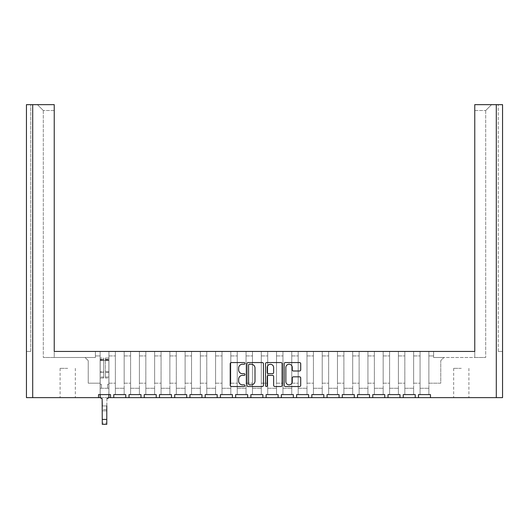 <?xml version="1.0" encoding="UTF-8"?>
<svg xmlns="http://www.w3.org/2000/svg" width="529" height="529" viewBox="0 0 529 529"><rect width="100%" height="100%" fill="white"/><g stroke="black" fill="none" stroke-linecap="round" stroke-linejoin="round"><path stroke-width="0.4" stroke-dasharray="2.65 1.98" d="M244.967 363.397A0.84 0.84 0 0 0 244.127 362.557L231.398 362.557A1.197 1.197 0 0 0 230.201 363.754L230.201 385.324A1.197 1.197 0 0 0 231.398 386.52L244.127 386.52A0.84 0.84 0 0 0 244.967 385.687A0.84 0.84 0 0 0 244.127 384.848L242.48 384.848A3.835 3.835 0 0 1 238.645 381.012L238.645 379.214A3.835 3.835 0 0 1 242.48 375.378L244.127 375.378A0.84 0.84 0 0 0 244.967 374.539A0.84 0.84 0 0 0 244.127 373.699L242.48 373.699A3.835 3.835 0 0 1 238.645 369.87L238.645 368.072A3.835 3.835 0 0 1 242.48 364.236L244.127 364.236A0.84 0.84 0 0 0 244.967 363.397M461.288 397.636L453.67 397.636L461.288 397.636M461.288 368.336L453.67 368.336L461.288 368.336M67.712 397.636L60.094 397.636L67.712 397.636M67.712 368.336L60.094 368.336L67.712 368.336M496.301 397.636L502.55 397.636L502.55 104.649L496.301 104.649L496.301 397.636L430.474 397.636L430.474 394.608L430.474 397.636L430.474 394.608L418.465 394.608L418.465 397.636L418.465 394.608L418.465 397.636L415.239 397.636L415.239 394.608L403.23 394.608L403.23 397.636L403.23 394.608L403.23 397.636L400.003 397.636L400.003 394.608L387.995 394.608L387.995 397.636L387.995 394.608L387.995 397.636L384.768 397.636L384.768 394.608L372.76 394.608L372.76 397.636L372.76 394.608L372.76 397.636L369.533 397.636L369.533 394.608L357.525 394.608L357.525 397.636L357.525 394.608L357.525 397.636L354.298 397.636L354.298 394.608L342.289 394.608L342.289 397.636L342.289 394.608L342.289 397.636L339.063 397.636L339.063 394.608L327.054 394.608L327.054 397.636L327.054 394.608L327.054 397.636L323.827 397.636L323.827 394.608L311.819 394.608L311.819 397.636L311.819 394.608L311.819 397.636L308.592 397.636L308.592 394.608L296.584 394.608L296.584 397.636L296.584 394.608L296.584 397.636L293.357 397.636L293.357 394.608L281.349 394.608L281.349 397.636L281.349 394.608L281.349 397.636L278.122 397.636L278.122 394.608L266.113 394.608L266.113 397.636L266.113 394.608L266.113 397.636L262.887 397.636L262.887 394.608L250.878 394.608L250.878 397.636L250.878 394.608L250.878 397.636L247.651 397.636L247.651 394.608L235.643 394.608L235.643 397.636L235.643 394.608L235.643 397.636L232.416 397.636L232.416 394.608L220.408 394.608L220.408 397.636L220.408 394.608L220.408 397.636L217.181 397.636L217.181 394.608L205.173 394.608L205.173 397.636L205.173 394.608L205.173 397.636L201.946 397.636L201.946 394.608L189.937 394.608L189.937 397.636L189.937 394.608L189.937 397.636L186.711 397.636L186.711 394.608L174.702 394.608L174.702 397.636L174.702 394.608L174.702 397.636L171.475 397.636L171.475 394.608L159.467 394.608L159.467 397.636L159.467 394.608L159.467 397.636L156.24 397.636L156.24 394.608L144.232 394.608L144.232 397.636L144.232 394.608L144.232 397.636L141.005 397.636L141.005 394.608L128.997 394.608L128.997 397.636L128.997 394.608L128.997 397.636L125.77 397.636L125.77 394.608L113.761 394.608L113.761 397.636L113.761 394.608L113.761 397.636L110.535 397.636L110.535 394.608L98.526 394.608L98.526 397.636L98.526 394.608L98.526 397.636L32.699 397.636L32.699 104.649L26.45 104.649L30.748 104.649L26.45 104.649L26.45 397.636L32.699 397.636M428.867 394.608L420.072 394.608L428.867 394.608L428.867 351.441L433.601 351.441L428.867 351.441L428.867 383.181L440.776 383.181L440.776 360.626L443.904 357.498L440.776 360.626L440.776 383.181L428.867 383.181L428.867 351.441L428.867 394.608L420.072 394.608L420.072 351.441L428.867 351.441L413.632 351.441L420.072 351.441L420.072 394.608L428.867 394.608L428.867 388.26L428.867 394.608M413.632 394.608L404.837 394.608L413.632 394.608L413.632 351.441L413.632 383.181L420.072 383.181L413.632 383.181L413.632 351.441L413.632 394.608L404.837 394.608L404.837 351.441L413.632 351.441L398.397 351.441L404.837 351.441L404.837 394.608L413.632 394.608L413.632 388.26L413.632 394.608M398.397 394.608L389.602 394.608L398.397 394.608L398.397 351.441L398.397 383.181L404.837 383.181L398.397 383.181L398.397 351.441L398.397 394.608L389.602 394.608L389.602 351.441L398.397 351.441L383.161 351.441L389.602 351.441L389.602 394.608L398.397 394.608L398.397 388.26L398.397 394.608M383.161 394.608L374.367 394.608L383.161 394.608L383.161 351.441L383.161 383.181L389.602 383.181L383.161 383.181L383.161 351.441L383.161 394.608L374.367 394.608L374.367 351.441L383.161 351.441L367.926 351.441L374.367 351.441L374.367 394.608L383.161 394.608L383.161 388.26L383.161 394.608M367.926 394.608L359.131 394.608L367.926 394.608L367.926 351.441L367.926 383.181L374.367 383.181L367.926 383.181L367.926 351.441L367.926 394.608L359.131 394.608L359.131 351.441L367.926 351.441L352.691 351.441L359.131 351.441L359.131 394.608L367.926 394.608L367.926 388.26L367.926 394.608M352.691 394.608L343.896 394.608L352.691 394.608L352.691 351.441L352.691 383.181L359.131 383.181L352.691 383.181L352.691 351.441L352.691 394.608L343.896 394.608L343.896 351.441L352.691 351.441L337.456 351.441L343.896 351.441L343.896 394.608L352.691 394.608L352.691 388.26L352.691 394.608M337.456 394.608L328.661 394.608L337.456 394.608L337.456 351.441L337.456 383.181L343.896 383.181L337.456 383.181L337.456 351.441L337.456 394.608L328.661 394.608L328.661 351.441L337.456 351.441L322.221 351.441L328.661 351.441L328.661 394.608L337.456 394.608L337.456 388.26L337.456 394.608M322.221 394.608L313.426 394.608L322.221 394.608L322.221 351.441L322.221 383.181L328.661 383.181L322.221 383.181L322.221 351.441L322.221 394.608L313.426 394.608L313.426 351.441L322.221 351.441L306.985 351.441L313.426 351.441L313.426 394.608L322.221 394.608L322.221 388.26L322.221 394.608M306.985 394.608L298.191 394.608L306.985 394.608L306.985 351.441L306.985 383.181L313.426 383.181L306.985 383.181L306.985 351.441L306.985 394.608L298.191 394.608L298.191 351.441L306.985 351.441L291.75 351.441L298.191 351.441L298.191 394.608L306.985 394.608L306.985 388.26L306.985 394.608M291.75 394.608L282.955 394.608L291.75 394.608L291.75 351.441L291.75 383.181L298.191 383.181L291.75 383.181L291.75 351.441L291.75 394.608L282.955 394.608L282.955 351.441L291.75 351.441L276.515 351.441L282.955 351.441L282.955 394.608L291.75 394.608L291.75 388.26L291.75 394.608M276.515 394.608L267.72 394.608L276.515 394.608L276.515 351.441L276.515 383.181L282.955 383.181L276.515 383.181L276.515 351.441L276.515 394.608L267.72 394.608L267.72 351.441L276.515 351.441L261.28 351.441L267.72 351.441L267.72 394.608L276.515 394.608L276.515 388.26L276.515 394.608M261.28 394.608L252.485 394.608L261.28 394.608L261.28 351.441L261.28 383.181L267.72 383.181L261.28 383.181L261.28 351.441L261.28 394.608L252.485 394.608L252.485 351.441L261.28 351.441L246.045 351.441L252.485 351.441L252.485 394.608L261.28 394.608L261.28 388.26L261.28 394.608M246.045 394.608L237.25 394.608L246.045 394.608L246.045 351.441L246.045 383.181L252.485 383.181L246.045 383.181L246.045 351.441L246.045 394.608L237.25 394.608L237.25 351.441L246.045 351.441L230.809 351.441L237.25 351.441L237.25 394.608L246.045 394.608L246.045 388.26L246.045 394.608M230.809 394.608L222.015 394.608L230.809 394.608L230.809 351.441L230.809 383.181L237.25 383.181L230.809 383.181L230.809 351.441L230.809 394.608L222.015 394.608L222.015 351.441L230.809 351.441L215.574 351.441L222.015 351.441L222.015 394.608L230.809 394.608L230.809 388.26L230.809 394.608M215.574 394.608L206.779 394.608L215.574 394.608L215.574 351.441L215.574 383.181L222.015 383.181L215.574 383.181L215.574 351.441L215.574 394.608L206.779 394.608L206.779 351.441L215.574 351.441L200.339 351.441L206.779 351.441L206.779 394.608L215.574 394.608L215.574 388.26L215.574 394.608M200.339 394.608L191.544 394.608L200.339 394.608L200.339 351.441L200.339 383.181L206.779 383.181L200.339 383.181L200.339 351.441L200.339 394.608L191.544 394.608L191.544 351.441L200.339 351.441L185.104 351.441L191.544 351.441L191.544 394.608L200.339 394.608L200.339 388.26L200.339 394.608M185.104 394.608L176.309 394.608L185.104 394.608L185.104 351.441L185.104 383.181L191.544 383.181L185.104 383.181L185.104 351.441L185.104 394.608L176.309 394.608L176.309 351.441L185.104 351.441L169.869 351.441L176.309 351.441L176.309 394.608L185.104 394.608L185.104 388.26L185.104 394.608M169.869 394.608L161.074 394.608L169.869 394.608L169.869 351.441L169.869 383.181L176.309 383.181L169.869 383.181L169.869 351.441L169.869 394.608L161.074 394.608L161.074 351.441L169.869 351.441L154.633 351.441L161.074 351.441L161.074 394.608L169.869 394.608L169.869 388.26L169.869 394.608M154.633 394.608L145.839 394.608L154.633 394.608L154.633 351.441L154.633 383.181L161.074 383.181L154.633 383.181L154.633 351.441L154.633 394.608L145.839 394.608L145.839 351.441L154.633 351.441L139.398 351.441L145.839 351.441L145.839 394.608L154.633 394.608L154.633 388.26L154.633 394.608M139.398 394.608L130.603 394.608L139.398 394.608L139.398 351.441L139.398 383.181L145.839 383.181L139.398 383.181L139.398 351.441L139.398 394.608L130.603 394.608L130.603 351.441L139.398 351.441L124.163 351.441L130.603 351.441L130.603 394.608L139.398 394.608L139.398 388.26L139.398 394.608M124.163 394.608L115.368 394.608L124.163 394.608L124.163 351.441L124.163 383.181L130.603 383.181L124.163 383.181L124.163 351.441L124.163 394.608L115.368 394.608L115.368 351.441L124.163 351.441L108.928 351.441L115.368 351.441L115.368 394.608L124.163 394.608L124.163 388.26L124.163 394.608M108.928 394.608L100.133 394.608L108.928 394.608L108.928 351.441L108.928 383.181L115.368 383.181L108.928 383.181L108.928 351.441L108.928 394.608L100.133 394.608L100.133 351.441L108.928 351.441L95.399 351.441L100.133 351.441L100.133 394.608L108.928 394.608L108.928 388.26L108.928 394.608M496.301 104.649L474.764 104.649L491.56 104.649L474.764 104.649L474.764 357.498L433.601 357.498L443.904 357.498L433.601 357.498L433.601 351.441L433.601 357.498L433.601 351.441L54.236 351.441L95.399 351.441L95.399 357.498L95.399 351.441L95.399 357.498L54.236 357.498L95.399 357.498L95.399 351.441M474.764 110.515L485.701 110.515L474.764 110.515L474.764 357.498L485.701 357.498L474.764 357.498L474.764 351.441L474.764 357.498L433.601 357.498L433.601 351.441M88.224 383.181L100.133 383.181L88.224 383.181L88.224 360.626L85.096 357.498L88.224 360.626L88.224 383.181M54.236 110.515L43.299 110.515L54.236 110.515L54.236 357.498L43.299 357.498L54.236 357.498L54.236 104.649L54.236 110.515L54.236 104.649L32.699 104.649M108.617 397.636L100.444 397.636M110.535 397.636L110.535 394.608L110.535 397.636L98.526 397.636M125.77 397.636L125.77 394.608L125.77 397.636L113.761 397.636M141.005 397.636L141.005 394.608L141.005 397.636L128.997 397.636M156.24 397.636L156.24 394.608L156.24 397.636L144.232 397.636M171.475 397.636L171.475 394.608L171.475 397.636L159.467 397.636M186.711 397.636L186.711 394.608L186.711 397.636L174.702 397.636M201.946 397.636L201.946 394.608L201.946 397.636L189.937 397.636M217.181 397.636L217.181 394.608L217.181 397.636L205.173 397.636M232.416 397.636L232.416 394.608L232.416 397.636L220.408 397.636M247.651 397.636L247.651 394.608L247.651 397.636L235.643 397.636M262.887 397.636L262.887 394.608L262.887 397.636L250.878 397.636M278.122 397.636L278.122 394.608L278.122 397.636L266.113 397.636M293.357 397.636L293.357 394.608L293.357 397.636L281.349 397.636M308.592 397.636L308.592 394.608L308.592 397.636L296.584 397.636M323.827 397.636L323.827 394.608L323.827 397.636L311.819 397.636M339.063 397.636L339.063 394.608L339.063 397.636L327.054 397.636M354.298 397.636L354.298 394.608L354.298 397.636L342.289 397.636M369.533 397.636L369.533 394.608L369.533 397.636L357.525 397.636M384.768 397.636L384.768 394.608L384.768 397.636L372.76 397.636M400.003 397.636L400.003 394.608L400.003 397.636L387.995 397.636M415.239 397.636L415.239 394.608L415.239 397.636L403.23 397.636M430.474 397.636L418.465 397.636M502.55 104.649L502.55 351.441L502.55 104.649M430.474 394.608L418.465 394.608L430.474 394.608M415.239 394.608L403.23 394.608L415.239 394.608M400.003 394.608L387.995 394.608L400.003 394.608M384.768 394.608L372.76 394.608L384.768 394.608M369.533 394.608L357.525 394.608L369.533 394.608M354.298 394.608L342.289 394.608L354.298 394.608M339.063 394.608L327.054 394.608L339.063 394.608M323.827 394.608L311.819 394.608L323.827 394.608M308.592 394.608L296.584 394.608L308.592 394.608M293.357 394.608L281.349 394.608L293.357 394.608M278.122 394.608L266.113 394.608L278.122 394.608M262.887 394.608L250.878 394.608L262.887 394.608M247.651 394.608L235.643 394.608L247.651 394.608M232.416 394.608L220.408 394.608L232.416 394.608M217.181 394.608L205.173 394.608L217.181 394.608M201.946 394.608L189.937 394.608L201.946 394.608M186.711 394.608L174.702 394.608L186.711 394.608M171.475 394.608L159.467 394.608L171.475 394.608M156.24 394.608L144.232 394.608L156.24 394.608M141.005 394.608L128.997 394.608L141.005 394.608M125.77 394.608L113.761 394.608L125.77 394.608M110.535 394.608L98.526 394.608L110.535 394.608M100.133 388.26L100.133 394.608L100.133 388.26L108.928 388.26L100.133 388.26M115.368 388.26L115.368 394.608L115.368 388.26L124.163 388.26L115.368 388.26M130.603 388.26L130.603 394.608L130.603 388.26L139.398 388.26L130.603 388.26M145.839 388.26L145.839 394.608L145.839 388.26L154.633 388.26L145.839 388.26M161.074 388.26L161.074 394.608L161.074 388.26L169.869 388.26L161.074 388.26M176.309 388.26L176.309 394.608L176.309 388.26L185.104 388.26L176.309 388.26M191.544 388.26L191.544 394.608L191.544 388.26L200.339 388.26L191.544 388.26M206.779 388.26L206.779 394.608L206.779 388.26L215.574 388.26L206.779 388.26M222.015 388.26L222.015 394.608L222.015 388.26L230.809 388.26L222.015 388.26M237.25 388.26L237.25 394.608L237.25 388.26L246.045 388.26L237.25 388.26M252.485 388.26L252.485 394.608L252.485 388.26L261.28 388.26L252.485 388.26M267.72 388.26L267.72 394.608L267.72 388.26L276.515 388.26L267.72 388.26M282.955 388.26L282.955 394.608L282.955 388.26L291.75 388.26L282.955 388.26M298.191 388.26L298.191 394.608L298.191 388.26L306.985 388.26L298.191 388.26M313.426 388.26L313.426 394.608L313.426 388.26L322.221 388.26L313.426 388.26M328.661 388.26L328.661 394.608L328.661 388.26L337.456 388.26L328.661 388.26M343.896 388.26L343.896 394.608L343.896 388.26L352.691 388.26L343.896 388.26M359.131 388.26L359.131 394.608L359.131 388.26L367.926 388.26L359.131 388.26M374.367 388.26L374.367 394.608L374.367 388.26L383.161 388.26L374.367 388.26M389.602 388.26L389.602 394.608L389.602 388.26L398.397 388.26L389.602 388.26M404.837 388.26L404.837 394.608L404.837 388.26L413.632 388.26L404.837 388.26M420.072 388.26L420.072 394.608L420.072 388.26L428.867 388.26L420.072 388.26M30.748 351.441L26.45 351.441L30.748 351.441L30.748 104.649L30.748 351.441M502.55 351.441L498.252 351.441L502.55 351.441M498.252 351.441L498.252 104.649L498.252 351.441M43.299 110.515L43.299 357.498L43.299 110.515L37.44 104.649L43.299 110.515M485.701 110.515L485.701 357.498L485.701 110.515L491.56 104.649L485.701 110.515M263.449 385.324L263.449 363.754A1.197 1.197 0 0 0 262.252 362.557L248.114 362.557A1.197 1.197 0 0 0 246.917 363.754L246.917 385.324A1.197 1.197 0 0 0 248.114 386.52L262.252 386.52A1.197 1.197 0 0 0 263.449 385.324M249.43 364.236A0.84 0.84 0 0 0 248.59 365.076L248.59 384.008A0.84 0.84 0 0 0 249.43 384.848L251.169 384.848A3.835 3.835 0 0 0 255.004 381.012L255.004 368.072A3.835 3.835 0 0 0 251.169 364.236L249.43 364.236M266.748 362.557L280.886 362.557A1.197 1.197 0 0 1 282.083 363.754L282.083 385.324A1.197 1.197 0 0 1 280.886 386.52L274.835 386.52A1.197 1.197 0 0 1 273.638 385.324L273.638 376.575A1.197 1.197 0 0 0 272.442 375.378L268.421 375.378A1.197 1.197 0 0 0 267.224 376.575L267.224 385.687A0.84 0.84 0 0 1 266.385 386.52A0.84 0.84 0 0 1 265.551 385.687L265.551 363.754A1.197 1.197 0 0 1 266.748 362.557M273.638 367.503A3.207 3.207 0 0 0 270.431 364.296A3.207 3.207 0 0 0 267.224 367.503L267.224 372.502A1.197 1.197 0 0 0 268.421 373.699L272.442 373.699A1.197 1.197 0 0 0 273.638 372.502L273.638 367.503M293.469 371.008L299.52 371.008A1.197 1.197 0 0 0 300.717 369.804L300.717 363.754A1.197 1.197 0 0 0 299.52 362.557L285.382 362.557A1.197 1.197 0 0 0 284.179 363.754L284.179 385.324A1.197 1.197 0 0 0 285.382 386.52L299.52 386.52A1.197 1.197 0 0 0 300.717 385.324L300.717 378.017A1.197 1.197 0 0 0 299.52 376.82L293.469 376.82A1.197 1.197 0 0 0 292.272 378.017L292.272 381.64A3.207 3.207 0 0 1 289.065 384.848A3.207 3.207 0 0 1 285.858 381.64L285.858 367.443A3.207 3.207 0 0 1 289.065 364.236A3.207 3.207 0 0 1 292.272 367.443L292.272 369.804A1.197 1.197 0 0 0 293.469 371.008M102.282 405.941L106.779 405.941L102.282 405.941L102.282 409.598L106.779 409.598L106.779 405.941L106.779 410.868L106.779 409.598L102.282 409.598L102.282 410.868L106.779 410.868L102.282 410.868L102.137 398.615A1.951 1.951 0 0 1 100.186 396.657A1.951 1.951 0 0 0 102.137 398.615A1.951 1.951 0 0 1 100.186 396.657L100.186 388.26L101.456 388.26L100.186 388.26L100.186 396.657L100.186 359.257L100.186 377.012L103.697 377.012L103.697 372.211L100.186 372.211L100.186 378.01L103.697 378.01L103.697 357.988L103.697 360.428L105.364 360.428L100.186 360.428L100.186 359.257L100.186 372.211L103.697 372.211L103.697 359.257L103.697 360.428L100.186 360.428L100.186 394.608M108.875 394.608L108.875 360.428L105.364 360.428L108.875 360.428L105.364 360.428L105.364 357.988L108.875 357.988L105.364 357.988L105.364 359.786L108.875 359.786L105.364 359.786L105.364 371.874L108.875 371.874L105.364 371.874L105.364 378.01L108.875 378.01L108.875 372.211L105.364 372.211L108.875 372.211L108.875 360.117L105.364 360.117L105.364 378.01L105.364 357.988L105.364 360.428L105.364 359.257L108.875 359.257L105.364 359.257L105.364 360.428L108.875 360.428L108.875 359.257L108.875 360.117L105.364 360.117L105.364 377.012L108.875 377.012L105.364 377.012L105.364 378.01L108.875 378.01L108.875 357.988L108.875 384.358L107.605 384.358L108.875 384.358L108.875 388.26L107.605 388.26L108.875 388.26L108.875 384.358L107.605 384.358L107.605 388.26L108.875 388.26L107.605 388.26L107.605 384.358L107.605 388.26L107.605 384.358L108.875 384.358L108.875 357.988L108.875 396.657A1.951 1.951 0 0 1 106.924 398.615A1.951 1.951 0 0 0 108.875 396.657A1.951 1.951 0 0 1 106.924 398.615L106.779 405.941M100.186 384.358L100.186 360.428L103.697 360.428L103.697 359.257L100.186 359.257L103.697 359.257L103.697 378.01L100.186 378.01L100.186 357.988L100.186 360.428L103.697 360.428L103.697 357.988L100.186 357.988L100.186 388.26L101.456 388.26L101.456 384.358L100.186 384.358L101.456 384.358L100.186 384.358L101.456 384.358L101.456 388.26L101.456 384.358L101.456 388.26L100.186 388.26L100.186 384.358M106.779 424.351L106.779 423.081L102.282 423.081L102.282 424.351L106.779 424.351M106.924 398.615L106.779 423.081L102.282 423.081L102.137 398.615M103.697 377.012L100.186 377.012L100.186 378.01L100.186 357.988L103.697 357.988L103.697 359.786L100.186 359.786L103.697 359.786L103.697 371.874L100.186 371.874L103.697 371.874L103.697 377.012M428.867 355.938L433.601 355.938L428.867 355.938M95.399 355.938L100.133 355.938L95.399 355.938M413.632 355.938L420.072 355.938L413.632 355.938M398.397 355.938L404.837 355.938L398.397 355.938M383.161 355.938L389.602 355.938L383.161 355.938M367.926 355.938L374.367 355.938L367.926 355.938M352.691 355.938L359.131 355.938L352.691 355.938M337.456 355.938L343.896 355.938L337.456 355.938M322.221 355.938L328.661 355.938L322.221 355.938M306.985 355.938L313.426 355.938L306.985 355.938M291.75 355.938L298.191 355.938L291.75 355.938M276.515 355.938L282.955 355.938L276.515 355.938M261.28 355.938L267.72 355.938L261.28 355.938M246.045 355.938L252.485 355.938L246.045 355.938M230.809 355.938L237.25 355.938L230.809 355.938M215.574 355.938L222.015 355.938L215.574 355.938M200.339 355.938L206.779 355.938L200.339 355.938M185.104 355.938L191.544 355.938L185.104 355.938M169.869 355.938L176.309 355.938L169.869 355.938M154.633 355.938L161.074 355.938L154.633 355.938M139.398 355.938L145.839 355.938L139.398 355.938M124.163 355.938L130.603 355.938L124.163 355.938M108.928 355.938L115.368 355.938L108.928 355.938M100.186 360.117L103.697 360.117L100.186 360.117M106.779 419.418L102.282 419.418M453.67 368.336L453.67 397.636M60.094 368.336L60.094 397.636M75.33 368.336L75.33 397.636M468.906 368.336L468.906 397.636"/><path stroke-width="0.79" d="M244.967 363.397A0.84 0.84 0 0 0 244.127 362.557L231.398 362.557A1.197 1.197 0 0 0 230.201 363.754L230.201 385.324A1.197 1.197 0 0 0 231.398 386.52L244.127 386.52A0.84 0.84 0 0 0 244.967 385.687A0.84 0.84 0 0 0 244.127 384.848L242.48 384.848A3.835 3.835 0 0 1 238.645 381.012L238.645 379.214A3.835 3.835 0 0 1 242.48 375.378L244.127 375.378A0.84 0.84 0 0 0 244.967 374.539A0.84 0.84 0 0 0 244.127 373.699L242.48 373.699A3.835 3.835 0 0 1 238.645 369.87L238.645 368.072A3.835 3.835 0 0 1 242.48 364.236L244.127 364.236A0.84 0.84 0 0 0 244.967 363.397M293.469 371.008L299.52 371.008A1.197 1.197 0 0 0 300.717 369.804L300.717 363.754A1.197 1.197 0 0 0 299.52 362.557L285.382 362.557A1.197 1.197 0 0 0 284.179 363.754L284.179 385.324A1.197 1.197 0 0 0 285.382 386.52L299.52 386.52A1.197 1.197 0 0 0 300.717 385.324L300.717 378.017A1.197 1.197 0 0 0 299.52 376.82L293.469 376.82A1.197 1.197 0 0 0 292.272 378.017L292.272 381.64A3.207 3.207 0 0 1 289.065 384.848A3.207 3.207 0 0 1 285.858 381.64L285.858 367.443A3.207 3.207 0 0 1 289.065 364.236A3.207 3.207 0 0 1 292.272 367.443L292.272 369.804A1.197 1.197 0 0 0 293.469 371.008M430.474 397.636L496.301 397.636L496.301 104.649L474.764 104.649L474.764 351.441L54.236 351.441L54.236 104.649L32.699 104.649L32.699 397.636L98.526 397.636L98.526 394.608L110.535 394.608L110.535 397.636L113.761 397.636L113.761 394.608L125.77 394.608L125.77 397.636L128.997 397.636L128.997 394.608L141.005 394.608L141.005 397.636L144.232 397.636L144.232 394.608L156.24 394.608L156.24 397.636L159.467 397.636L159.467 394.608L171.475 394.608L171.475 397.636L174.702 397.636L174.702 394.608L186.711 394.608L186.711 397.636L189.937 397.636L189.937 394.608L201.946 394.608L201.946 397.636L205.173 397.636L205.173 394.608L217.181 394.608L217.181 397.636L220.408 397.636L220.408 394.608L232.416 394.608L232.416 397.636L235.643 397.636L235.643 394.608L247.651 394.608L247.651 397.636L250.878 397.636L250.878 394.608L262.887 394.608L262.887 397.636L266.113 397.636L266.113 394.608L278.122 394.608L278.122 397.636L281.349 397.636L281.349 394.608L293.357 394.608L293.357 397.636L296.584 397.636L296.584 394.608L308.592 394.608L308.592 397.636L311.819 397.636L311.819 394.608L323.827 394.608L323.827 397.636L327.054 397.636L327.054 394.608L339.063 394.608L339.063 397.636L342.289 397.636L342.289 394.608L354.298 394.608L354.298 397.636L357.525 397.636L357.525 394.608L369.533 394.608L369.533 397.636L372.76 397.636L372.76 394.608L384.768 394.608L384.768 397.636L387.995 397.636L387.995 394.608L400.003 394.608L400.003 397.636L403.23 397.636L403.23 394.608L415.239 394.608L415.239 397.636L418.465 397.636L418.465 394.608L430.474 394.608L430.474 397.636L418.465 397.636M263.449 385.324L263.449 363.754A1.197 1.197 0 0 0 262.252 362.557L248.114 362.557A1.197 1.197 0 0 0 246.917 363.754L246.917 385.324A1.197 1.197 0 0 0 248.114 386.52L262.252 386.52A1.197 1.197 0 0 0 263.449 385.324M266.748 362.557A1.197 1.197 0 0 0 265.551 363.754L265.551 385.687A0.84 0.84 0 0 0 266.385 386.52A0.84 0.84 0 0 0 267.224 385.687L267.224 376.575A1.197 1.197 0 0 1 268.421 375.378L272.442 375.378A1.197 1.197 0 0 1 273.638 376.575L273.638 385.324A1.197 1.197 0 0 0 274.835 386.52L280.886 386.52A1.197 1.197 0 0 0 282.083 385.324L282.083 363.754A1.197 1.197 0 0 0 280.886 362.557L266.748 362.557M474.764 110.515L474.764 351.441L433.601 351.441M95.399 351.441L54.236 351.441L54.236 110.515M496.301 104.649L502.55 104.649L502.55 397.636L496.301 397.636M32.699 397.636L26.45 397.636L26.45 104.649L32.699 104.649M415.239 397.636L403.23 397.636M400.003 397.636L387.995 397.636M384.768 397.636L372.76 397.636M369.533 397.636L357.525 397.636M354.298 397.636L342.289 397.636M339.063 397.636L327.054 397.636M323.827 397.636L311.819 397.636M308.592 397.636L296.584 397.636M293.357 397.636L281.349 397.636M278.122 397.636L266.113 397.636M262.887 397.636L250.878 397.636M247.651 397.636L235.643 397.636M232.416 397.636L220.408 397.636M217.181 397.636L205.173 397.636M201.946 397.636L189.937 397.636M186.711 397.636L174.702 397.636M171.475 397.636L159.467 397.636M156.24 397.636L144.232 397.636M141.005 397.636L128.997 397.636M125.77 397.636L113.761 397.636M110.535 397.636L108.617 397.636M100.444 397.636L98.526 397.636M249.43 364.236A0.84 0.84 0 0 0 248.59 365.076L248.59 384.008A0.84 0.84 0 0 0 249.43 384.848L251.169 384.848A3.835 3.835 0 0 0 255.004 381.012L255.004 368.072A3.835 3.835 0 0 0 251.169 364.236L249.43 364.236M273.638 367.503A3.207 3.207 0 0 0 270.431 364.296A3.207 3.207 0 0 0 267.224 367.503L267.224 372.502A1.197 1.197 0 0 0 268.421 373.699L272.442 373.699A1.197 1.197 0 0 0 273.638 372.502L273.638 367.503M100.186 394.608L100.186 396.657A1.951 1.951 0 0 0 102.137 398.615L102.282 405.941M102.137 398.615L102.282 424.351L106.779 424.351L106.779 405.941M106.924 398.615A1.951 1.951 0 0 0 108.875 396.657L108.875 394.608M106.779 419.418L102.282 419.418"/></g></svg>

